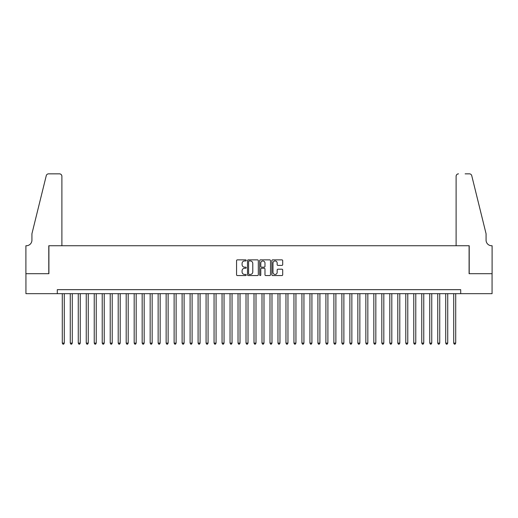 <?xml version="1.0" encoding="UTF-8"?>
<svg xmlns="http://www.w3.org/2000/svg" width="518" height="518" viewBox="0 0 518 518"><rect width="100%" height="100%" fill="white"/><g stroke="black" fill="none" stroke-linecap="round" stroke-linejoin="round"><path stroke-width="0.78" d="M246.218 260.418A0.55 0.55 0 0 0 245.668 259.868L237.341 259.868A0.783 0.783 0 0 0 236.558 260.651L236.558 274.767A0.783 0.783 0 0 0 237.341 275.55L245.668 275.55A0.55 0.55 0 0 0 246.218 275A0.55 0.55 0 0 0 245.668 274.449L244.593 274.449A2.512 2.512 0 0 1 242.081 271.944L242.081 270.765A2.512 2.512 0 0 1 244.593 268.259L245.668 268.259A0.55 0.55 0 0 0 246.218 267.709A0.55 0.55 0 0 0 245.668 267.159L244.593 267.159A2.512 2.512 0 0 1 242.081 264.646L242.081 263.474A2.512 2.512 0 0 1 244.593 260.962L245.668 260.962A0.55 0.55 0 0 0 246.218 260.418M281.915 265.397A0.783 0.783 0 0 0 282.699 264.607L282.699 260.651A0.783 0.783 0 0 0 281.915 259.868L272.662 259.868A0.783 0.783 0 0 0 271.879 260.651L271.879 274.767A0.783 0.783 0 0 0 272.662 275.55L281.915 275.55A0.783 0.783 0 0 0 282.699 274.767L282.699 269.982A0.783 0.783 0 0 0 281.915 269.198L277.959 269.198A0.783 0.783 0 0 0 277.169 269.982L277.169 272.351A2.098 2.098 0 0 1 275.077 274.449A2.098 2.098 0 0 1 272.98 272.351L272.98 263.06A2.098 2.098 0 0 1 275.077 260.962A2.098 2.098 0 0 1 277.169 263.06L277.169 264.607A0.783 0.783 0 0 0 277.959 265.397L281.915 265.397M57.297 293.667L25.939 293.667L25.939 273.698L48.906 273.698L48.906 245.739L469.094 245.739L469.094 273.698L492.061 273.698L492.061 293.667L460.703 293.667L460.703 289.672L57.297 289.672L57.297 293.667L460.703 293.667M258.314 260.651A0.783 0.783 0 0 0 257.53 259.868L248.277 259.868A0.783 0.783 0 0 0 247.494 260.651L247.494 274.767A0.783 0.783 0 0 0 248.277 275.55L257.53 275.55A0.783 0.783 0 0 0 258.314 274.767L258.314 260.651M260.47 259.868L269.723 259.868A0.783 0.783 0 0 1 270.506 260.651L270.506 274.767A0.783 0.783 0 0 1 269.723 275.55L265.76 275.55A0.783 0.783 0 0 1 264.976 274.767L264.976 269.043A0.783 0.783 0 0 0 264.193 268.259L261.571 268.259A0.783 0.783 0 0 0 260.781 269.043L260.781 275A0.55 0.55 0 0 1 260.237 275.55A0.55 0.55 0 0 1 259.686 275L259.686 260.651A0.783 0.783 0 0 1 260.47 259.868M249.139 260.962A0.55 0.55 0 0 0 248.588 261.512L248.588 273.899A0.55 0.55 0 0 0 249.139 274.449L250.278 274.449A2.512 2.512 0 0 0 252.784 271.944L252.784 263.474A2.512 2.512 0 0 0 250.278 260.962L249.139 260.962M264.976 263.099A2.098 2.098 0 0 0 262.879 261.001A2.098 2.098 0 0 0 260.781 263.099L260.781 266.375A0.783 0.783 0 0 0 261.571 267.159L264.193 267.159A0.783 0.783 0 0 0 264.976 266.375L264.976 263.099M62.289 293.667L62.289 343.117L64.284 343.117L64.284 293.667M64.284 343.117L63.688 344.153L62.885 344.153L62.289 343.117M61.888 245.739L61.888 176.243A2.396 2.396 0 0 0 59.492 173.847L48.588 173.847A2.396 2.396 0 0 0 46.257 175.667L31.928 233.754L31.928 240.145A5.594 5.594 0 0 1 26.34 245.739L25.9 245.739L25.9 273.698L48.789 273.698L48.789 245.739L61.888 245.739L61.888 176.243C61.733 174.793 60.936 173.996 59.492 173.847L52.862 173.847M46.257 175.667C46.873 174.352 46.873 174.352 46.257 175.667C46.873 174.352 46.873 174.352 46.257 175.667M31.928 240.145A5.594 5.594 0 0 1 26.34 245.739M456.112 245.739L456.112 176.243L456.112 245.739L469.211 245.739L469.211 273.698L492.1 273.698L492.1 245.739L491.66 245.739A5.594 5.594 0 0 1 486.072 240.145A5.594 5.594 0 0 0 491.66 245.739M481.675 215.948L471.743 175.667L486.072 233.754L486.072 240.145M465.138 173.847L469.412 173.847A2.396 2.396 0 0 1 471.743 175.667C471.127 174.352 471.127 174.352 471.743 175.667C471.127 174.352 471.127 174.352 471.743 175.667M458.508 173.847A2.396 2.396 0 0 0 456.112 176.243C456.267 174.793 457.064 173.996 458.508 173.847M70.273 293.667L70.273 343.117L72.274 343.117L72.274 293.667M72.274 343.117L71.672 344.153L70.875 344.153L70.273 343.117M78.263 293.667L78.263 343.117L80.258 343.117L80.258 293.667M80.258 343.117L79.662 344.153L78.865 344.153L78.263 343.117M86.253 293.667L86.253 343.117L88.248 343.117L88.248 293.667M88.248 343.117L87.652 344.153L86.849 344.153L86.253 343.117M94.237 293.667L94.237 343.117L96.238 343.117L96.238 293.667M96.238 343.117L95.636 344.153L94.839 344.153L94.237 343.117M102.227 293.667L102.227 343.117L104.228 343.117L104.228 293.667M104.228 343.117L103.626 344.153L102.829 344.153L102.227 343.117M110.217 293.667L110.217 343.117L112.212 343.117L112.212 293.667M112.212 343.117L111.616 344.153L110.813 344.153L110.217 343.117M118.208 293.667L118.208 343.117L120.202 343.117L120.202 293.667M120.202 343.117L119.606 344.153L118.803 344.153L118.208 343.117M126.191 293.667L126.191 343.117L128.192 343.117L128.192 293.667M128.192 343.117L127.59 344.153L126.793 344.153L126.191 343.117M134.181 293.667L134.181 343.117L136.182 343.117L136.182 293.667M136.182 343.117L135.58 344.153L134.784 344.153L134.181 343.117M142.172 293.667L142.172 343.117L144.166 343.117L144.166 293.667M144.166 343.117L143.57 344.153L142.767 344.153L142.172 343.117M150.162 293.667L150.162 343.117L152.156 343.117L152.156 293.667M152.156 343.117L151.554 344.153L150.757 344.153L150.162 343.117M158.145 293.667L158.145 343.117L160.146 343.117L160.146 293.667M160.146 343.117L159.544 344.153L158.748 344.153L158.145 343.117M166.136 293.667L166.136 343.117L168.13 343.117L168.13 293.667M168.13 343.117L167.534 344.153L166.738 344.153L166.136 343.117M174.126 293.667L174.126 343.117L176.12 343.117L176.12 293.667M176.12 343.117L175.524 344.153L174.721 344.153L174.126 343.117M182.109 293.667L182.109 343.117L184.11 343.117L184.11 293.667M184.11 343.117L183.508 344.153L182.712 344.153L182.109 343.117M190.1 293.667L190.1 343.117L192.1 343.117L192.1 293.667M192.1 343.117L191.498 344.153L190.702 344.153L190.1 343.117M198.09 293.667L198.09 343.117L200.084 343.117L200.084 293.667M200.084 343.117L199.488 344.153L198.685 344.153L198.09 343.117M206.08 293.667L206.08 343.117L208.074 343.117L208.074 293.667M208.074 343.117L207.472 344.153L206.676 344.153L206.08 343.117M214.064 293.667L214.064 343.117L216.064 343.117L216.064 293.667M216.064 343.117L215.462 344.153L214.666 344.153L214.064 343.117M222.054 293.667L222.054 343.117L224.048 343.117L224.048 293.667M224.048 343.117L223.452 344.153L222.656 344.153L222.054 343.117M230.044 293.667L230.044 343.117L232.038 343.117L232.038 293.667M232.038 343.117L231.442 344.153L230.639 344.153L230.044 343.117M238.027 293.667L238.027 343.117L240.028 343.117L240.028 293.667M240.028 343.117L239.426 344.153L238.63 344.153L238.027 343.117M246.018 293.667L246.018 343.117L248.018 343.117L248.018 293.667M248.018 343.117L247.416 344.153L246.62 344.153L246.018 343.117M254.008 293.667L254.008 343.117L256.002 343.117L256.002 293.667M256.002 343.117L255.406 344.153L254.603 344.153L254.008 343.117M261.998 293.667L261.998 343.117L263.992 343.117L263.992 293.667M263.992 343.117L263.397 344.153L262.594 344.153L261.998 343.117M269.982 293.667L269.982 343.117L271.982 343.117L271.982 293.667M271.982 343.117L271.38 344.153L270.584 344.153L269.982 343.117M277.972 293.667L277.972 343.117L279.973 343.117L279.973 293.667M279.973 343.117L279.37 344.153L278.574 344.153L277.972 343.117M285.962 293.667L285.962 343.117L287.956 343.117L287.956 293.667M287.956 343.117L287.361 344.153L286.558 344.153L285.962 343.117M293.952 293.667L293.952 343.117L295.946 343.117L295.946 293.667M295.946 343.117L295.344 344.153L294.548 344.153L293.952 343.117M301.936 293.667L301.936 343.117L303.936 343.117L303.936 293.667M303.936 343.117L303.334 344.153L302.538 344.153L301.936 343.117M309.926 293.667L309.926 343.117L311.92 343.117L311.92 293.667M311.92 343.117L311.324 344.153L310.528 344.153L309.926 343.117M317.916 293.667L317.916 343.117L319.91 343.117L319.91 293.667M319.91 343.117L319.315 344.153L318.512 344.153L317.916 343.117M325.9 293.667L325.9 343.117L327.9 343.117L327.9 293.667M327.9 343.117L327.298 344.153L326.502 344.153L325.9 343.117M333.89 293.667L333.89 343.117L335.891 343.117L335.891 293.667M335.891 343.117L335.288 344.153L334.492 344.153L333.89 343.117M341.88 293.667L341.88 343.117L343.874 343.117L343.874 293.667M343.874 343.117L343.279 344.153L342.476 344.153L341.88 343.117M349.87 293.667L349.87 343.117L351.864 343.117L351.864 293.667M351.864 343.117L351.262 344.153L350.466 344.153L349.87 343.117M357.854 293.667L357.854 343.117L359.855 343.117L359.855 293.667M359.855 343.117L359.252 344.153L358.456 344.153L357.854 343.117M365.844 293.667L365.844 343.117L367.838 343.117L367.838 293.667M367.838 343.117L367.243 344.153L366.446 344.153L365.844 343.117M373.834 293.667L373.834 343.117L375.828 343.117L375.828 293.667M375.828 343.117L375.233 344.153L374.43 344.153L373.834 343.117M381.818 293.667L381.818 343.117L383.819 343.117L383.819 293.667M383.819 343.117L383.216 344.153L382.42 344.153L381.818 343.117M389.808 293.667L389.808 343.117L391.809 343.117L391.809 293.667M391.809 343.117L391.207 344.153L390.41 344.153L389.808 343.117M397.798 293.667L397.798 343.117L399.792 343.117L399.792 293.667M399.792 343.117L399.197 344.153L398.394 344.153L397.798 343.117M405.788 293.667L405.788 343.117L407.783 343.117L407.783 293.667M407.783 343.117L407.187 344.153L406.384 344.153L405.788 343.117M413.772 293.667L413.772 343.117L415.773 343.117L415.773 293.667M415.773 343.117L415.171 344.153L414.374 344.153L413.772 343.117M421.762 293.667L421.762 343.117L423.763 343.117L423.763 293.667M423.763 343.117L423.161 344.153L422.364 344.153L421.762 343.117M429.752 293.667L429.752 343.117L431.747 343.117L431.747 293.667M431.747 343.117L431.151 344.153L430.348 344.153L429.752 343.117M437.742 293.667L437.742 343.117L439.737 343.117L439.737 293.667M439.737 343.117L439.135 344.153L438.338 344.153L437.742 343.117M445.726 293.667L445.726 343.117L447.727 343.117L447.727 293.667M447.727 343.117L447.125 344.153L446.328 344.153L445.726 343.117M453.716 293.667L453.716 343.117L455.71 343.117L455.71 293.667M455.71 343.117L455.115 344.153L454.312 344.153L453.716 343.117"/></g></svg>
